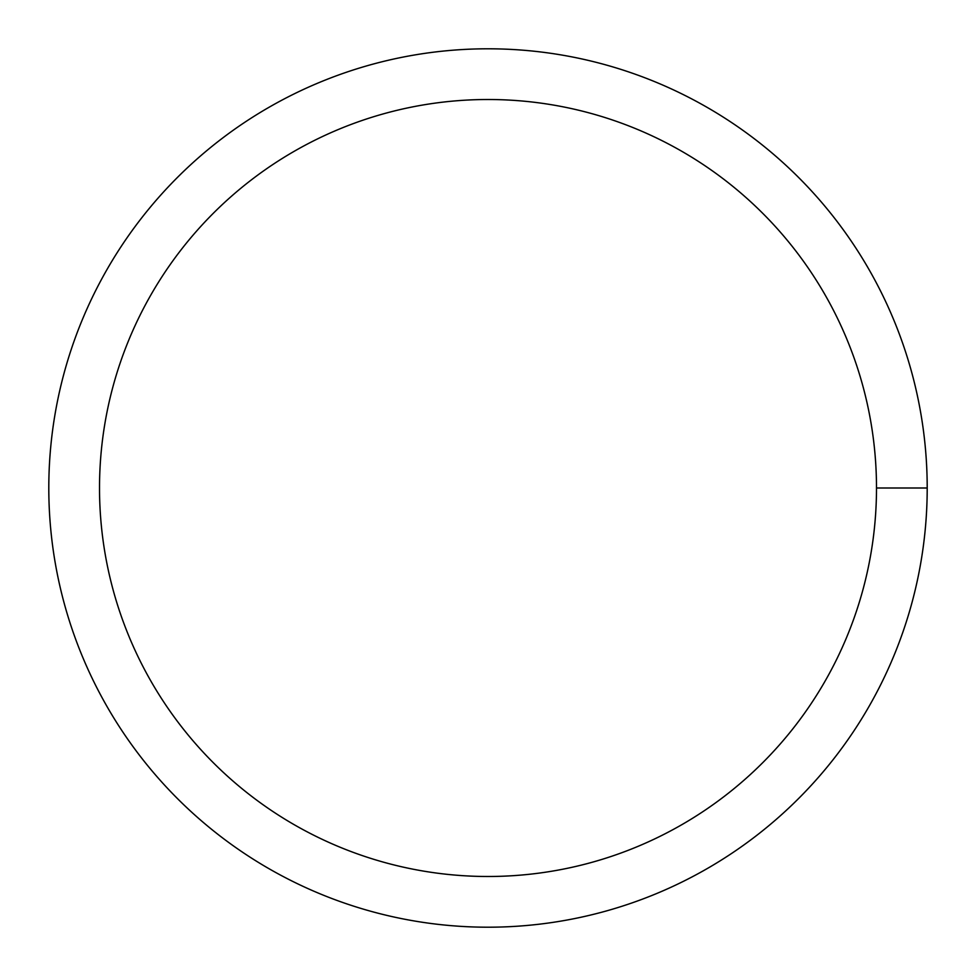<?xml version="1.0" encoding="UTF-8"?>
<svg xmlns="http://www.w3.org/2000/svg" width="976" height="976" viewBox="0 0 976 976"><rect width="100%" height="100%" fill="white"/><g stroke="black" fill="none" stroke-linecap="round" stroke-linejoin="round"><path stroke-width="1.46" d="M99.515 488A388.485 388.485 0 0 1 682.248 151.561A388.485 388.485 0 0 1 682.248 824.439A388.485 388.485 0 0 1 99.515 488M48.8 488A439.2 439.2 0 0 1 707.6 107.641A439.2 439.2 0 0 1 707.6 868.359A439.2 439.2 0 0 1 48.8 488M927.2 488L876.485 488"/></g></svg>
